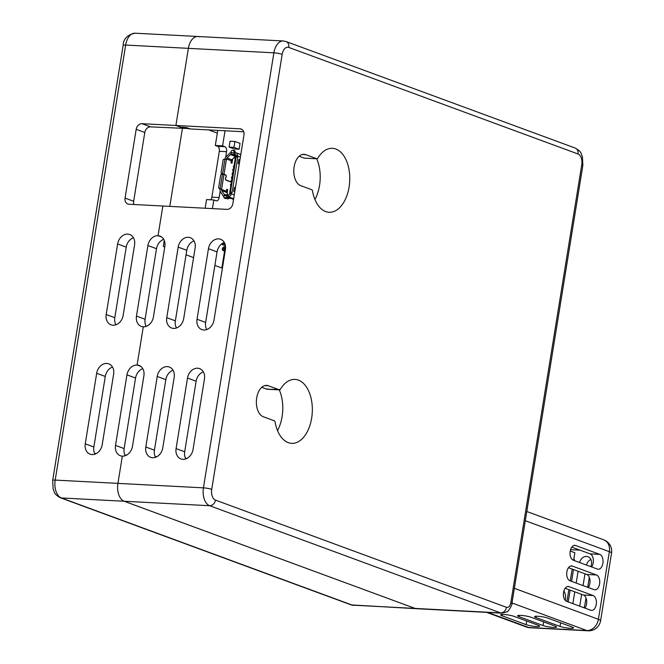 <?xml version="1.0" encoding="UTF-8"?>
<svg xmlns="http://www.w3.org/2000/svg" width="664" height="664" viewBox="0 0 664 664"><rect width="100%" height="100%" fill="white"/><g stroke="black" fill="none" stroke-linecap="round" stroke-linejoin="round"><path stroke-width="1" d="M243.721 131.746L190.319 128.949L186.675 127.604L180.135 127.032L175.894 125.471L180.5 127.065M224.283 242.484A10.533 8.35 -69.8 0 0 217.062 251.888L205.641 322.43A10.533 8.35 -69.8 0 0 206.77 329.551M194.004 240.899A10.533 8.35 -69.8 0 0 186.783 250.303L175.362 320.845A10.533 8.35 -69.8 0 0 176.491 327.966M203.333 371.823A10.533 8.35 -69.8 0 0 196.121 381.219L184.692 451.769A10.533 8.35 -69.8 0 0 185.82 458.882M173.055 370.23A10.533 8.35 -69.8 0 0 165.842 379.634L154.413 450.184A10.533 8.35 -69.8 0 0 155.542 457.297M502.001 613.179A12.035 7.13 -87 0 1 500.631 612.913L209.666 505.719L124.16 501.245A15.048 8.906 -87 0 1 117.926 483.375A15.048 8.906 93 0 0 124.16 501.245L61.42 497.959L352.385 605.145A6.018 4.772 110.2 0 1 351.256 604.912L416.394 608.697A12.035 7.13 -87 0 1 415.124 608.431A12.035 7.13 93 0 0 416.394 608.697L501.901 613.171L506.881 611.826C507.603 612.698 512.84 604.248 511.919 603.385A6.018 0.88 9.2 0 0 510.824 602.671L581.755 164.705A6.018 0.88 9.2 0 1 582.859 165.411L511.919 603.385M353.754 605.41A12.035 7.13 93 0 1 352.385 605.145L415.124 608.431L124.16 501.245L415.124 608.431L500.631 612.913A6.018 4.772 -69.8 0 0 506.424 607.286A6.018 3.561 93 0 0 510.824 602.671M242.227 129.621L240.086 128.833A6.018 4.772 110.2 0 1 241.215 129.065A6.018 4.772 110.2 0 1 243.978 134.966L232.84 203.748A6.018 4.772 110.2 0 1 227.038 209.376L162.854 206.014L158.04 235.703A10.533 8.35 110.2 0 1 160.016 236.102A10.533 8.35 110.2 0 1 164.855 246.435L153.425 316.977A10.533 8.35 110.2 0 1 143.283 326.821L137.099 365.034A10.533 8.35 110.2 0 1 139.066 365.441A10.533 8.35 110.2 0 1 143.905 375.766L132.485 446.308A10.533 8.35 110.2 0 1 122.334 456.151L117.926 483.375L203.433 487.849L273.892 52.821L188.385 48.347A15.048 8.906 -87 0 1 197.781 36.487A15.048 8.906 93 0 0 188.385 48.347L175.894 125.471L141.98 123.695L150.595 126.865L189.398 128.608M268.298 385.743A15.87 9.396 -87 0 0 266.613 385.394A15.87 9.396 -87 0 0 256.52 399.313A15.87 9.396 -87 0 0 263.276 416.735L274.522 420.876L275.021 421.665A32.021 18.957 -87 0 0 291.662 443.361A32.021 18.957 -87 0 0 312.263 412.377A32.021 18.957 -87 0 0 295.007 379.41A32.021 18.957 -87 0 0 280.225 389.527L279.536 389.884L268.298 385.743L264.911 385.568M280.225 389.527L266.945 389.22L267.625 388.872L266.945 389.22L261.765 387.311M299.19 156.223L304.369 158.132L316.969 158.787L305.722 154.646A15.87 9.396 93 0 0 304.046 154.297A15.87 9.396 93 0 0 293.944 168.216A15.87 9.396 93 0 0 300.709 185.646L311.947 189.788L312.445 190.576A32.021 18.957 93 0 0 329.087 212.272A32.021 18.957 93 0 0 349.696 181.289A32.021 18.957 93 0 0 332.44 148.313A32.021 18.957 93 0 0 317.649 158.439L316.969 158.787L317.649 158.439M316.72 158.796A32.021 18.957 -87 0 1 314.943 199.507M277.51 430.604A32.021 18.957 93 0 0 279.295 389.892M163.726 239.314A10.533 8.35 -69.8 0 0 156.505 248.718L147.898 245.547L136.469 316.089A10.533 8.35 110.2 0 0 141.308 326.414A10.533 8.35 110.2 0 0 143.283 326.821L137.099 365.034L140.834 366.412L137.099 365.034A10.533 8.35 110.2 0 0 126.948 374.878L115.528 445.419L124.135 448.59L135.556 378.048L126.948 374.878M150.595 126.865A6.018 4.772 -69.8 0 0 144.793 132.493L136.186 129.322L125.048 198.104A6.018 4.772 110.2 0 0 127.812 204.006A6.018 4.772 110.2 0 0 128.94 204.238L162.854 206.014L158.04 235.703L161.784 237.081L158.04 235.703A10.533 8.35 110.2 0 0 147.898 245.547M197.034 319.259L208.454 248.718A10.533 8.35 110.2 0 1 220.572 239.272A10.533 8.35 110.2 0 1 225.411 249.606L213.982 320.148A10.533 8.35 110.2 0 1 201.864 329.593A10.533 8.35 110.2 0 1 197.034 319.259L205.641 322.43M195.133 248.021L183.704 318.562A10.533 8.35 110.2 0 1 171.586 328.008A10.533 8.35 110.2 0 1 166.755 317.674L178.176 247.132A10.533 8.35 110.2 0 1 190.294 237.687A10.533 8.35 110.2 0 1 195.133 248.021M176.084 448.598L187.505 378.048A10.533 8.35 110.2 0 1 199.632 368.611A10.533 8.35 110.2 0 1 204.462 378.936L193.041 449.486A10.533 8.35 110.2 0 1 180.915 458.924A10.533 8.35 110.2 0 1 176.084 448.598L184.692 451.769M174.184 377.351L162.763 447.901A10.533 8.35 110.2 0 1 150.637 457.338A10.533 8.35 110.2 0 1 145.806 447.005L157.227 376.463A10.533 8.35 110.2 0 1 169.353 367.026A10.533 8.35 110.2 0 1 174.184 377.351M240.086 128.833L175.894 125.471L188.385 48.347L125.654 45.061L55.195 480.089L117.926 483.375L122.334 456.151A10.533 8.35 110.2 0 1 120.358 455.753A10.533 8.35 110.2 0 1 115.528 445.419M223.66 246.975L224.814 247.041L224.216 250.743L223.062 250.685L223.66 246.975L222.49 248.253L222.249 249.722L224.814 251.324M224.897 250.776L224.216 250.743L224.864 250.984L224.216 250.743L225.212 247.058M563.869 590.943A9.171 5.428 -87 0 1 565.346 599.841A9.171 5.428 -87 0 1 565.255 600.38M566.94 601.468L568.849 589.657M570.268 580.892L572.185 569.081M573.605 560.316L574.833 552.705L570.243 551.012M568.467 567.712L586.769 574.451L596.463 574.966A7.528 4.457 -87 0 1 599.667 583.224A7.528 4.457 -87 0 1 594.878 589.823A7.528 4.457 -87 0 1 594.081 589.657L569.978 580.776A7.528 4.457 -87 0 1 566.774 572.517A7.528 4.457 -87 0 1 571.563 565.919A7.528 4.457 -87 0 1 572.36 566.085L570.749 566.002M596.463 574.966L572.36 566.085M565.139 588.287L583.44 595.027L593.126 595.542A7.528 4.457 -87 0 1 596.33 603.8A7.528 4.457 -87 0 1 591.541 610.399A7.528 4.457 -87 0 1 590.744 610.233L566.641 601.352A7.528 4.457 -87 0 1 563.437 593.093A7.528 4.457 -87 0 1 568.226 586.495A7.528 4.457 -87 0 1 569.023 586.661L567.421 586.578M593.126 595.542L569.023 586.661M571.804 547.136L590.105 553.876L599.791 554.39A7.528 4.457 -87 0 1 602.995 562.649A7.528 4.457 -87 0 1 598.206 569.247A7.528 4.457 -87 0 1 597.417 569.081L573.306 560.2A7.528 4.457 -87 0 1 570.102 551.942A7.528 4.457 -87 0 1 574.891 545.343A7.528 4.457 -87 0 1 575.688 545.509L574.086 545.426M599.791 554.39L575.688 545.509M526.71 621.023L526.12 624.633A7.528 1.096 -170.8 0 0 534.354 626.359A7.528 1.096 -170.8 0 0 539.608 626.152A7.528 1.096 -170.8 0 0 538.238 625.272L514.127 616.391A7.528 1.096 -170.8 0 0 505.902 614.665A7.528 1.096 -170.8 0 0 500.648 614.872A7.528 1.096 -170.8 0 0 502.017 615.752L502.233 614.466M526.12 624.633L502.017 615.752M543.667 621.911L543.077 625.521A7.528 1.096 -170.8 0 0 551.311 627.248A7.528 1.096 -170.8 0 0 556.565 627.04A7.528 1.096 -170.8 0 0 555.187 626.16L531.084 617.279A7.528 1.096 -170.8 0 0 522.859 615.553A7.528 1.096 -170.8 0 0 517.605 615.76A7.528 1.096 -170.8 0 0 518.974 616.64L519.182 615.354M543.077 625.521L518.974 616.64M560.624 622.799L560.034 626.409A7.528 1.096 -170.8 0 0 568.268 628.136A7.528 1.096 -170.8 0 0 573.522 627.936A7.528 1.096 -170.8 0 0 572.144 627.048L548.041 618.167A7.528 1.096 -170.8 0 0 539.815 616.441A7.528 1.096 -170.8 0 0 534.561 616.649A7.528 1.096 -170.8 0 0 535.931 617.537L536.139 616.242M560.034 626.409L535.931 617.537M579.954 550.141L570.575 549.651M590.105 553.876A7.528 4.457 -87 0 1 593.301 559.387A7.528 4.457 -87 0 1 591.616 566.948M586.769 574.451A7.528 4.457 -87 0 1 589.964 579.962A7.528 4.457 -87 0 1 588.279 587.524M583.44 595.027A7.528 4.457 -87 0 1 586.636 600.538A7.528 4.457 -87 0 1 584.951 608.099M573.904 558.482A7.528 5.968 110.2 0 1 574.551 560.665M573.48 569.554L571.571 581.365M570.144 590.13L568.235 601.941M572.849 603.642L574.758 591.831M576.178 583.067L578.087 571.256M579.556 562.508A7.528 5.968 110.2 0 1 588.014 556.706A7.528 5.968 110.2 0 1 591.466 564.085L591.035 566.732M589.317 577.34L587.706 587.308M585.988 597.915L584.801 605.236A7.528 5.968 110.2 0 1 584.013 607.759M586.445 565.039A7.528 5.968 110.2 0 1 590.902 559.47M584.976 573.796L583.067 585.598M581.647 594.371L579.73 606.174M229.088 147.076L234.259 148.977L239.098 149.234L240.053 143.358L234.89 141.457L230.043 141.2L229.088 147.076L233.936 147.333L234.89 141.457M225.652 157.335L226.565 151.699A4.216 2.498 93 0 0 224.822 146.694L222.581 145.873L225.03 130.767M226.839 198.445L228.042 198.885A2.407 1.909 -69.8 0 0 229.072 198.279M212.422 208.612L213.825 199.955L216.066 200.777A4.216 2.498 93 0 0 216.506 200.868A4.216 2.498 93 0 0 219.137 197.548L220.182 191.116M224.332 256.271L225.079 249.689A7.221 4.274 93 0 0 225.03 245.597M205.159 208.23L206.554 199.573L213.825 199.955M210.72 199.789A4.216 2.498 93 0 0 211.874 197.175L219.303 151.317A4.216 2.498 93 0 0 217.56 146.312L215.319 145.491L217.767 130.385M215.319 145.491L222.581 145.873M224.98 159.244L225.03 158.937A3.312 2.623 110.2 0 1 226.175 156.696L229.678 153.301A3.312 2.623 -69.8 0 1 231.105 152.504M223.868 196.386A3.312 2.623 110.2 0 1 222.847 195.498L220.498 191.796A3.312 2.623 110.2 0 1 220.083 189.464L219.751 188.833A1.204 1.187 -10.2 0 1 218.763 187.87L218.713 187.597A1.204 1.187 -10.2 0 0 219.709 188.559L226.358 191.323L226.69 189.281L227.719 189.663L227.129 193.299M226.482 159.02A1.502 1.195 110.2 0 1 227.005 157.999L231.827 159.775A1.502 1.195 -69.8 0 0 231.304 160.796L226.482 159.02L226.391 159.584L224.465 159.169A1.204 1.187 -10.2 0 0 223.087 160.157L221.162 172.034A1.685 1.668 -10.2 0 0 222.523 173.935L225.586 174.864A1.502 0.888 -87 0 1 226.225 175.91A1.502 0.888 -87 0 1 225.943 177.396L225.851 177.537A1.502 0.888 93 0 0 225.577 179.031A1.502 0.888 93 0 0 226.208 180.077L230.931 181.811M230.906 181.994L226.183 180.251A1.685 0.996 -87 0 1 225.469 179.081A1.685 0.996 -87 0 1 225.785 177.412L225.876 177.271A1.328 0.78 93 0 0 226.117 175.96A1.328 0.78 93 0 0 225.561 175.039L222.498 174.109A1.685 1.668 -10.2 0 0 220.606 175.503L218.705 187.207A1.204 1.187 -10.2 0 0 218.713 187.597M239.281 164L238.243 163.618L238.916 159.501L239.986 159.634M234.757 191.921L233.72 191.539L234.392 187.431L235.463 187.555M239.322 163.742L238.243 163.618M233.72 191.539L234.799 191.672M236.077 155.642L237.687 155.974L237.853 157.053L232.143 192.328L231.379 193.639A3.312 2.623 110.2 0 1 228.192 196.735L233.653 198.743M232.749 150.388A1.204 0.963 80 0 1 233.089 150.321L234.06 150.371A1.204 0.963 80 0 1 235.064 151.624L235.33 152.637A3.312 2.623 110.2 0 1 235.952 152.77A3.312 2.623 110.2 0 1 237.488 155.932M234.301 194.718L229.918 193.556A1.502 1.195 110.2 0 1 228.474 194.967L228.192 196.735M227.544 197.739L228.773 198.187A3.312 2.623 -69.8 0 0 229.379 198.32A2.224 0.954 -17 0 0 229.395 198.32A3.013 0.44 9.2 0 1 233.52 199.075L233.595 199.1M235.687 155.725L229.595 193.348L230.474 191.971L236.185 156.696L235.77 155.824M235.089 152.629L234.807 154.388A1.776 1.054 -87 0 1 234.018 152.836L233.994 151.807A1.204 0.963 -100 0 0 232.989 150.562L232.018 150.512A1.204 0.963 -100 0 0 231.08 151.658L231.113 152.687A1.776 1.054 93 0 0 231.885 154.239L235.678 155.783M235.579 154.604L231.885 154.239M235.048 154.405A1.502 1.195 110.2 0 1 236.044 155.625M225.312 194.801A1.776 1.054 93 0 0 225.129 194.76A1.776 1.054 93 0 0 224.158 195.639L223.818 196.527A1.204 0.855 -44.4 0 0 224.391 197.615L225.362 197.665A1.204 0.855 -44.4 0 0 226.723 196.677L227.063 195.789A1.776 1.054 -87 0 1 228.034 194.909A1.776 1.054 -87 0 1 228.225 194.95L228.233 194.959M227.951 196.718L227.611 197.59A1.204 0.855 135.6 0 1 226.25 198.577L225.279 198.528A1.204 0.855 135.6 0 1 224.814 198.337L223.926 197.424M224.922 194.784L224.864 194.776A1.502 1.195 110.2 0 1 224.075 194.303L221.726 190.601A1.502 1.195 110.2 0 1 221.535 189.547M223.976 174.449L221.627 188.974L220.174 188.9M233.471 199.847A3.312 2.623 110.2 0 1 232.832 199.175L232.591 198.802M227.005 157.999L230.499 154.604A1.502 1.195 110.2 0 1 231.429 154.214M226.358 191.323A1.502 1.195 -69.8 0 0 226.548 192.377L221.726 190.601M228.167 194.934L226.548 192.377M231.827 159.775L235.322 156.38L230.499 154.604M226.391 159.584L224 174.275M232.699 158.92L232.002 163.211L230.972 162.829L231.304 160.796M233.886 166.863L233.346 166.921L233.836 167.162M233.529 169.038L232.998 169.096L232.724 170.748L233.263 170.681M232.915 172.864L232.375 172.922L232.109 174.566L232.641 174.507M231.993 178.325L232.259 176.682L231.753 176.74L231.487 178.384L232.026 178.325M231.371 182.143L231.636 180.5L231.138 180.558L230.873 182.21L231.404 182.152M231.055 184.326L230.516 184.385L230.981 184.559A1.204 0.714 93 0 0 230.956 184.932M226.631 189.605L227.719 189.663M221.17 172.59L221.22 172.864A1.685 1.668 -10.2 0 0 222.208 174.093M231.354 182.451L230.873 182.21M231.977 178.624L231.487 178.384M232.599 174.806L232.109 174.566M233.213 170.988L232.724 170.748M233.936 147.333L239.098 149.234M225.42 245.738L221.303 244.219M222.017 243.663L223.295 243.738L223.444 242.833M223.295 243.738L225.113 244.402M199.374 36.819A15.048 8.906 93 0 0 197.781 36.487L283.287 40.969A15.048 8.906 -87 0 0 273.892 52.821A6.018 0.88 9.2 0 1 282.183 54.348L211.725 489.376A9.03 5.345 93 0 0 215.46 500.1L506.424 607.286M125.048 198.104L133.655 201.275L144.793 132.493M133.655 201.275A6.018 4.772 -69.8 0 0 133.912 204.495M136.469 316.089L145.084 319.259L156.505 248.718M145.084 319.259A10.533 8.35 -69.8 0 0 146.213 326.381M142.777 368.644A10.533 8.35 -69.8 0 0 135.556 378.048M124.135 448.59A10.533 8.35 -69.8 0 0 125.264 455.711M85.249 443.834L96.67 373.292A10.533 8.35 110.2 0 1 108.788 363.847A10.533 8.35 110.2 0 1 113.627 374.181L102.206 444.722A10.533 8.35 110.2 0 1 90.08 454.168A10.533 8.35 110.2 0 1 85.249 443.834L93.856 447.005A10.533 8.35 -69.8 0 0 94.985 454.126M112.498 367.059A10.533 8.35 -69.8 0 0 105.277 376.463L96.67 373.292M93.856 447.005L105.277 376.463M106.19 314.504L117.619 243.962A10.533 8.35 110.2 0 1 129.737 234.517A10.533 8.35 110.2 0 1 134.576 244.85L123.147 315.392A10.533 8.35 110.2 0 1 111.029 324.829A10.533 8.35 110.2 0 1 106.19 314.504L114.806 317.674A10.533 8.35 -69.8 0 0 115.934 324.796M133.447 237.729A10.533 8.35 -69.8 0 0 126.226 247.132L117.619 243.962M114.806 317.674L126.226 247.132M214.87 265.442L221.842 268.007L224.556 251.233M164.274 240.451L163.302 246.444L164.763 246.983M186.053 254.827L193.581 257.599M182.401 128.534L169.793 206.38M208.587 129.903L217.319 133.124M189.348 128.899L185.953 127.546M136.186 129.322A6.018 4.772 110.2 0 1 141.98 123.695M185.937 127.637L180.483 127.164M581.755 164.705A9.03 5.345 93 0 0 578.02 153.982A6.018 4.772 -69.8 0 0 575.256 148.08C582.403 152.288 580.743 153.567 582.411 156.671L582.859 165.411M211.725 489.376A6.018 0.88 9.2 0 0 203.433 487.849A15.048 8.906 -87 0 0 209.666 505.719A6.018 4.772 -69.8 0 0 215.46 500.1M578.02 153.982L288.774 47.426A6.018 4.772 -69.8 0 0 286.01 41.525L575.256 148.08M288.774 47.426A9.03 5.345 93 0 0 282.183 54.348M305.722 154.646L302.336 154.471M217.062 251.888L208.454 248.718M166.755 317.674L175.362 320.845M186.783 250.303L178.176 247.132M196.121 381.219L187.505 378.048M145.806 447.005L154.413 450.184M165.842 379.634L157.227 376.463M514.359 588.321L598.405 619.288L609.353 551.676L525.307 520.717M487.816 612.44L528.677 627.488L586.81 630.534L511.986 602.97M486.637 612.374L526.419 627.032A12.035 9.545 110.2 0 0 528.677 627.488A12.035 7.13 93 0 0 529.947 627.754L588.088 630.8A12.035 7.13 -87 0 1 586.81 630.534A12.035 9.545 110.2 0 0 598.405 619.288A12.035 1.751 9.2 0 1 600.596 620.699L611.552 553.095A12.035 12.035 0 0 0 603.825 539.874L526.801 511.496M603.825 539.874A12.035 9.545 -69.8 0 1 609.353 551.676A12.035 1.751 9.2 0 1 611.552 553.095M211.874 197.175L219.137 197.548M219.303 151.317L226.565 151.699M217.56 146.312L224.822 146.694M230.698 184.758L230.483 184.617A1.204 1.204 0 0 0 230.831 185.679M233.977 166.274A1.204 0.714 93 0 0 233.886 166.623L233.346 166.921M225.586 174.864L224.996 174.831M240.393 157.094L237.837 156.148M227.586 197.656L229.395 198.32M236.185 156.696L237.853 157.053M231.528 193.606L229.86 193.241M232.143 192.328L230.474 191.971M229.702 193.282L235.803 155.658M227.611 197.59L226.723 196.677M233.994 151.807L235.064 151.624M224.158 195.639L227.063 195.789M225.362 197.665L226.25 198.577M224.075 194.303L225.345 194.768M225.279 198.528L224.391 197.615M231.113 152.687L234.018 152.836M234.06 150.371L232.989 150.562M232.018 150.512L233.089 150.321M233.496 169.038L233.23 170.681M232.873 172.856L232.607 174.507M235.288 158.19L233.96 157.7M222.523 173.935L224.905 159.236M220.141 188.626L222.498 174.109M197.781 36.487L135.049 33.2A15.048 8.906 93 0 0 125.654 45.061A6.018 0.88 9.2 0 0 123.155 45.359L52.688 480.396A6.018 0.88 9.2 0 1 55.195 480.089A15.048 8.906 93 0 0 61.42 497.959A6.018 4.772 110.2 0 1 60.291 497.726L351.256 604.912M304.494 158.156L317.093 158.812M267.069 389.245L279.66 389.909M286.01 41.525L283.287 40.969M588.088 630.8A12.035 12.035 0 0 0 600.596 620.699M526.419 627.032A12.035 12.035 0 0 0 529.947 627.754M234.052 165.792A1.204 1.204 0 0 0 233.388 166.689M240.808 154.554L235.952 152.77M236.019 155.617L237.687 155.974M228.034 194.909L225.129 194.76M231.844 150.52L232.915 150.33M94.637 453.454L96.288 453.545M124.915 455.039L126.567 455.13M155.193 456.624L156.845 456.716M185.472 458.218L187.123 458.301M123.155 45.359C123.413 38.827 127.372 34.777 135.049 33.2M52.688 480.396L53.137 489.136C54.805 492.24 53.145 493.518 60.291 497.726"/></g></svg>

